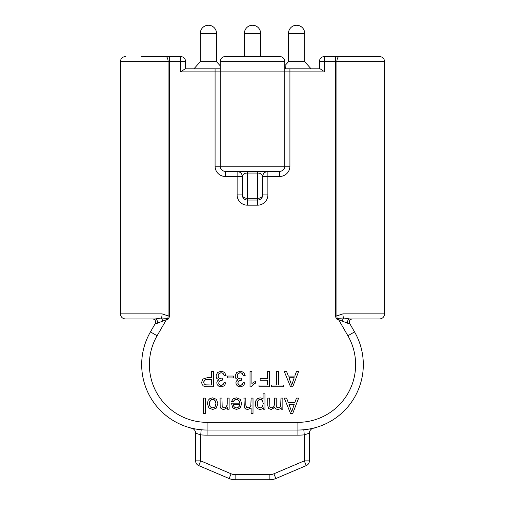 <?xml version="1.0" encoding="UTF-8"?>
<svg xmlns="http://www.w3.org/2000/svg" width="505" height="505" viewBox="0 0 505 505"><rect width="100%" height="100%" fill="white"/><g stroke="black" fill="none" stroke-linecap="round" stroke-linejoin="round"><path stroke-width="0.76" d="M195.599 433.17L195.599 460.876A5.126 5.126 0 0 0 198.718 465.591L229.112 478.525A15.377 15.377 0 0 0 235.128 479.75L269.872 479.75A15.377 15.377 0 0 0 275.888 478.525L306.282 465.591A5.126 5.126 0 0 0 309.401 460.876L309.401 433.17L304.275 434.862A70.536 70.536 0 0 1 297.906 435.152L207.094 435.152A70.536 70.536 0 0 1 200.725 434.862L195.599 433.17A5.126 5.126 0 0 0 191.679 428.183A5.126 5.126 0 0 1 195.599 433.17M352.414 318.977A3.074 3.074 90 0 0 349.75 323.591L354.554 331.911L349.75 323.591L347.749 323.276L338.596 319.646C336.968 319.823 335.932 318.573 335.49 315.903L335.49 61.648L384.602 61.648C384.299 58.529 382.588 56.825 379.476 56.522L363.789 56.522M275.888 478.525L273.88 473.804A10.251 10.251 0 0 1 269.872 474.624L235.128 474.624A10.251 10.251 0 0 1 231.12 473.804L200.725 460.876L195.599 460.876A5.126 5.126 0 0 0 198.718 465.591L200.725 460.876L200.725 434.862L201.186 429.761L198.945 429.515M194.886 428.878L190.473 428.038M169.51 315.903L168.089 315.903L168.089 61.648L169.51 61.648L169.51 315.903C169.093 318.554 168.058 319.798 166.404 319.646L157.251 323.276L155.25 323.591L150.446 331.911A65.41 65.41 0 0 0 207.094 430.026L297.906 430.026A65.41 65.41 0 0 0 354.554 331.911L347.894 335.756L338.596 319.646L338.76 318.327C337.397 318.832 336.778 318.017 336.911 315.903L335.49 315.903M220.205 65.801L216.512 61.667L200.315 61.667L193.926 68.825L185.606 68.825L185.606 61.648L185.606 68.825M320.359 68.97L323.225 70.896M322.083 70.05L321.136 69.4M319.394 68.825L319.394 61.648L319.394 68.825M284.795 66.774L285.476 66.774L285.476 68.825L319.823 68.825M193.926 68.825L220.205 68.825L220.205 61.648A5.126 5.126 0 0 1 225.331 56.522L279.669 56.522A5.126 5.126 0 0 1 284.795 61.648L284.795 71.899L215.079 71.899L215.079 68.825L185.177 68.825L180.481 71.899L180.481 61.648L185.606 61.648A5.126 5.126 0 0 0 180.481 56.522L180.481 61.648L169.51 61.648L169.51 56.522L180.481 56.522A5.126 5.126 0 0 1 185.606 61.648M284.795 65.801L288.488 61.667L304.685 61.667L311.074 68.825M263.13 405.023L262.802 406.089M261.628 407.529L260.927 407.882M259.444 407.882L258.762 407.548M257.651 406.197L257.342 405.161M257.342 402.264L257.664 401.191M258.787 399.834L260.271 399.386L262.385 400.408L263.25 403.59L262.329 406.866L260.189 407.996L258.106 406.935L257.222 403.748L258.124 400.446L260.271 399.386M261.06 399.493L261.741 399.821M262.834 401.128L263.137 402.157M239.471 405.679L239.143 406.437M238.032 407.529L237.325 407.819M235.564 407.794L234.812 407.447M233.821 406.336L233.569 405.641M215.805 405.079L215.477 406.115M214.309 407.447L213.552 407.787M211.772 407.794L211.014 407.447M209.834 406.102L209.499 405.092M209.506 402.251L209.834 401.197M211.002 399.846L211.759 399.505M213.558 399.505L214.322 399.846M215.477 401.178L215.805 402.226M206.539 384.974L205.914 384.924M205.503 384.848L204.222 383.939L203.73 382.298L204.563 380.227L207.359 379.495L211.336 379.495L211.336 384.993L205.503 384.848L204.222 383.939L203.73 382.298M203.837 381.414L204.121 380.751M205.163 379.855L206.072 379.59M280.932 404.846L280.83 405.61M273.577 407.055L271.621 407.838L270.497 407.529L269.828 406.727L269.638 398.085L267.764 398.085L267.764 405.73L268.66 408.551L271.204 409.473L274.644 407.522L275.768 408.955L277.794 409.473L279.776 408.974L281.171 407.661L281.171 409.22L282.857 409.22L282.857 398.085L280.969 398.085L280.666 406.19L279.688 407.415L278.211 407.838L276.702 407.207L276.241 405.319L276.241 398.085L274.354 398.085L274.354 404.555L273.577 407.055L272.391 407.743M277.535 407.756L277.049 407.541M276.462 406.765L276.298 406.146M274.247 405.685L273.975 406.5M269.727 406.348L269.664 405.818M251.086 405.029L250.979 405.711M250.808 406.235L249.76 407.409L248.176 407.851L246.446 407.2L245.828 405.143L245.828 398.085L243.94 398.085L244.338 407.636L245.638 408.981L247.791 409.473L251.124 407.945L251.124 413.462L253.011 413.462L253.011 398.085L251.124 398.085L250.808 406.235L249.76 407.409L248.176 407.851M247.444 407.762L246.882 407.541M246.131 406.74L245.91 406.07M233.796 400.894L234.187 400.32M235.109 399.632L235.684 399.449M237.281 399.499L238.032 399.815M239.206 401.039L239.566 401.948M231.435 403.173L232.843 407.952L236.491 409.473L240.247 407.92L241.693 403.558L240.266 399.329L236.384 397.833L233.203 398.78L231.486 401.431L233.443 401.671L234.604 399.928L236.378 399.386L238.707 400.358L239.742 403.173L231.435 403.173L231.423 403.672M227.111 405.572L226.795 406.5M225.729 407.497L225.047 407.75M224.27 407.838L222.957 407.491L222.175 406.582L221.954 398.085L220.066 398.085L220.18 406.765L220.761 408.16L222.023 409.107L223.873 409.473L227.42 407.642L227.42 409.22L229.118 409.22L229.118 398.085L227.231 398.085L227.231 404.164L226.354 407.068L224.27 407.838L222.957 407.491L222.175 406.582M222.055 406.165L221.979 405.597M251.623 386.237L252.172 385.549M253.725 384.166L254.64 383.56M242.886 383.459L242.558 384.135M241.649 384.999L241.049 385.233M239.597 385.233L239.004 384.999M238.114 384.128L237.887 383.573M237.924 382.077L238.77 380.978L240.153 380.416M241.018 372.797L242.185 373.422L243.29 375.739L245.177 375.486L243.662 372.355L240.292 371.156L236.58 372.551L235.109 375.966L235.86 378.447L237.981 379.754L236.397 381.054L235.86 382.872L236.428 384.854L238.044 386.319L240.361 386.868L243.416 385.82L244.988 382.885L243.101 382.544L242.16 384.627L240.323 385.315L238.511 384.627L237.805 382.916L238.77 380.978L241.245 380.366L241.453 378.706L240.121 378.914L237.962 378.068L237.211 376.768M239.269 378.813L237.962 378.068L237.11 375.928L238.032 373.637L240.279 372.715L242.185 373.422M237.217 375.045L237.52 374.3M238.688 373.126L239.414 372.823M242.621 373.934L243 374.691M223.778 383.459L223.456 384.135M222.547 384.999L221.948 385.233M220.496 385.233L219.902 384.999M219.012 384.128L218.785 383.573M218.816 382.077L219.669 380.978L221.045 380.416M221.916 372.797L223.084 373.422L224.188 375.739L226.076 375.486L224.555 372.355L221.19 371.156L217.478 372.551L216.007 375.966L216.759 378.447L218.88 379.754L217.295 381.054L216.759 382.872L217.327 384.854L218.943 386.319L221.259 386.868L224.315 385.82L225.886 382.885L223.999 382.544L223.059 384.627L221.222 385.315L219.41 384.627L218.703 382.916L219.669 380.978L222.143 380.366L222.351 378.706L221.02 378.914L218.861 378.068L218.109 376.768M220.161 378.813L218.861 378.068L218.008 375.928L218.93 373.637L221.177 372.715L223.084 373.422M218.116 375.045L218.419 374.3M219.587 373.126L220.313 372.823M223.519 373.934L223.898 374.691M294.2 404.398L291.682 411.846L288.986 404.398L294.2 404.398M298.638 398.085L296.473 398.085L294.787 402.738L288.355 402.738L286.562 398.085L284.246 398.085L290.539 413.462L292.73 413.462L298.638 398.085M271.621 407.838L270.497 407.529L269.828 406.727M280.666 406.19L279.688 407.415L278.211 407.838M264.961 393.812L263.073 393.812L263.073 399.234L261.849 398.23L260.144 397.833L257.695 398.559L255.909 400.654L255.29 403.735L255.852 406.664L257.5 408.734L260.012 409.473L261.868 409.05L263.244 407.775L263.244 409.22L264.961 409.22L264.961 393.812M239.641 404.726L238.663 407.049L236.473 407.92L234.137 406.828L233.417 404.726L239.641 404.726M217.87 403.653L216.437 399.329L212.649 397.833L209.96 398.514L208.085 400.421L207.435 403.811L208.893 407.964L212.649 409.473L216.153 408.236L217.87 403.653M215.932 403.653L214.997 406.853L212.649 407.914L210.32 406.841L209.373 403.716L210.314 400.459L212.649 399.386L215.004 400.44L215.932 403.653M205.264 398.085L203.376 398.085L203.376 413.462L205.264 413.462L205.264 398.085M298.638 371.427L296.473 371.427L294.787 376.086L288.355 376.086L286.562 371.427L284.246 371.427L290.539 386.805L292.73 386.805L298.638 371.427M294.2 377.74L291.682 385.189L288.986 377.74L294.2 377.74M278.703 371.427L276.671 371.427L276.671 384.993L271.583 384.993L271.583 386.805L283.772 386.805L283.772 384.993L278.703 384.993L278.703 371.427M269.386 371.427L267.353 371.427L267.353 378.415L260.138 378.415L260.138 380.227L267.353 380.227L267.353 384.993L259.014 384.993L259.014 386.805L269.386 386.805L269.386 371.427M250.025 371.427L250.025 386.868L251.244 386.868L252.917 384.81L255.688 383.011L255.688 381.18L251.913 383.459L251.913 371.427L250.025 371.427M241.453 378.706L240.121 378.914M233.449 376.042L227.648 376.042L227.648 377.942L233.449 377.942L233.449 376.042M222.351 378.706L221.02 378.914M213.375 371.427L211.336 371.427L211.336 377.677L207.391 377.677L202.884 379.034L201.634 382.354L202.107 384.456L203.332 385.934L205.232 386.66L213.375 386.805L213.375 371.427M319.394 61.648A5.126 5.126 0 0 1 324.519 56.522A5.126 5.126 0 0 0 319.394 61.648L324.519 61.648L324.519 71.899L289.92 71.899L289.92 68.825M335.49 56.522L335.49 61.648L324.519 61.648L324.519 56.522L379.476 56.522M340.206 56.522L337.643 56.522M167.357 56.522L164.794 56.522M141.211 56.522L169.51 56.522M342.952 313.851L384.602 313.851C384.299 316.963 382.588 318.674 379.476 318.977L349.87 318.977L343.533 317.98A5.126 1.42 -90 0 1 342.952 313.851L336.911 315.903L336.911 61.648A5.126 2.373 90 0 1 339.284 56.522M314.527 428.038L312.835 428.303M310.802 428.745L308.454 429.174M306.182 429.502L303.814 429.761L304.275 434.862L304.275 460.876L306.282 465.591A5.126 5.126 0 0 0 309.401 460.876L304.275 460.876L273.88 473.804M342.169 320.946L343.533 317.98L338.76 318.327M351.291 318.977L349.87 318.977A3.074 2.31 -90 0 0 347.749 323.276M352.269 318.977L351.758 318.977M162.831 320.946L161.467 317.98L166.24 318.327C167.628 318.819 168.241 318.005 168.089 315.903L162.048 313.851A5.126 1.42 90 0 1 161.467 317.98L155.13 318.977L125.524 318.977C122.412 318.674 120.701 316.963 120.398 313.851L162.048 313.851M347.894 335.756A57.721 57.721 0 0 1 297.906 422.338L207.094 422.338A57.721 57.721 0 0 1 157.105 335.756L166.404 319.646L166.233 318.327M157.251 323.276A3.074 2.31 90 0 0 155.13 318.977L152.586 318.977A3.074 3.074 -90 0 1 155.25 323.591M220.205 68.825L220.205 166.221A5.126 5.126 0 0 0 225.331 171.346L279.669 171.346A5.126 5.126 0 0 0 284.795 166.221L284.795 71.899L289.92 71.899L289.92 166.221L220.205 166.221A5.126 5.126 0 0 0 225.331 171.346L225.331 176.472L242.248 176.472A5.126 5.126 0 0 0 237.123 171.346L237.123 194.924A10.251 10.251 0 0 0 247.374 205.175L257.626 205.175A10.251 10.251 0 0 0 267.877 194.924L267.877 171.346A5.126 5.126 0 0 0 262.752 176.472L262.752 194.924A5.126 3.415 180 0 1 257.626 198.339L257.626 200.049L247.374 200.049A5.126 5.126 0 0 1 242.248 194.924L242.248 176.472C242.88 174.181 244.59 173.045 247.374 173.057L247.374 171.346L245.676 171.346M264.292 56.522L240.708 56.522M239.938 171.346L240.626 171.346M242.217 171.346L243.934 171.346M259.343 171.346L247.374 171.346M261.072 171.346L262.789 171.346M264.374 171.346L266.242 171.346M237.123 171.346A5.126 5.126 0 0 1 242.248 176.472M257.626 171.346L257.626 173.057C260.416 173.045 262.12 174.187 262.752 176.472A5.126 5.126 90 0 1 267.858 171.346M242.248 194.924A5.126 5.126 0 0 0 247.374 200.049L247.374 198.339A5.126 3.415 180 0 1 242.248 194.924L237.123 194.924M262.752 194.924A5.126 5.126 0 0 1 257.626 200.049A5.126 5.126 0 0 0 262.752 194.924L267.877 194.924M157.105 335.756L150.446 331.911A65.41 65.41 0 0 0 207.094 430.026L207.094 435.152M260.599 33.349A8.099 8.099 0 0 0 252.5 25.25A8.099 8.099 0 0 0 244.401 33.349L260.599 33.349L260.599 56.522M288.488 33.349L304.685 33.349A8.099 8.099 0 0 0 296.587 25.25A8.099 8.099 0 0 0 288.488 33.349L288.488 61.667M200.315 33.349L216.512 33.349A8.099 8.099 0 0 0 208.413 25.25A8.099 8.099 0 0 0 200.315 33.349L200.315 61.667M225.331 176.472A10.251 10.251 0 0 1 215.079 166.221L215.079 71.899L180.481 71.899M262.752 176.472L279.669 176.472A10.251 10.251 0 0 0 289.92 166.221M297.906 422.338L297.906 430.026A65.41 65.41 0 0 0 354.554 331.911M297.906 430.026L297.906 435.152M313.321 428.183A5.126 5.126 -103.6 0 0 309.401 433.17L309.426 433.656M207.094 430.026L207.094 422.338M120.398 313.851L120.398 61.648L168.089 61.648A5.126 2.373 90 0 0 165.716 56.522M215.079 166.221L220.205 166.221M220.205 61.648L284.795 61.648M279.669 176.472L279.669 171.346M257.626 173.057L247.374 173.057L247.374 198.339L257.626 198.339L257.626 173.057M257.626 200.049L257.626 205.175M247.374 205.175L247.374 200.049M269.872 474.624L269.872 479.75M231.12 473.804L229.112 478.525A15.377 15.377 0 0 0 235.128 479.75L235.128 474.624M195.599 433.183L195.574 433.656M198.667 429.484L197.865 429.37M194.741 428.852L194.084 428.72M193.428 428.581L192.885 428.467M244.401 33.349L244.401 56.522M304.685 61.667L304.685 33.349M216.512 61.667L216.512 33.349M384.602 313.851L384.602 61.648M307.034 429.389L306.314 429.484M120.398 61.648C120.701 58.529 122.412 56.825 125.524 56.522M237.161 171.346C236.397 170.602 242.148 172.956 241.611 173.991M267.839 171.346C268.603 170.608 262.859 172.931 263.364 174.036"/></g></svg>

